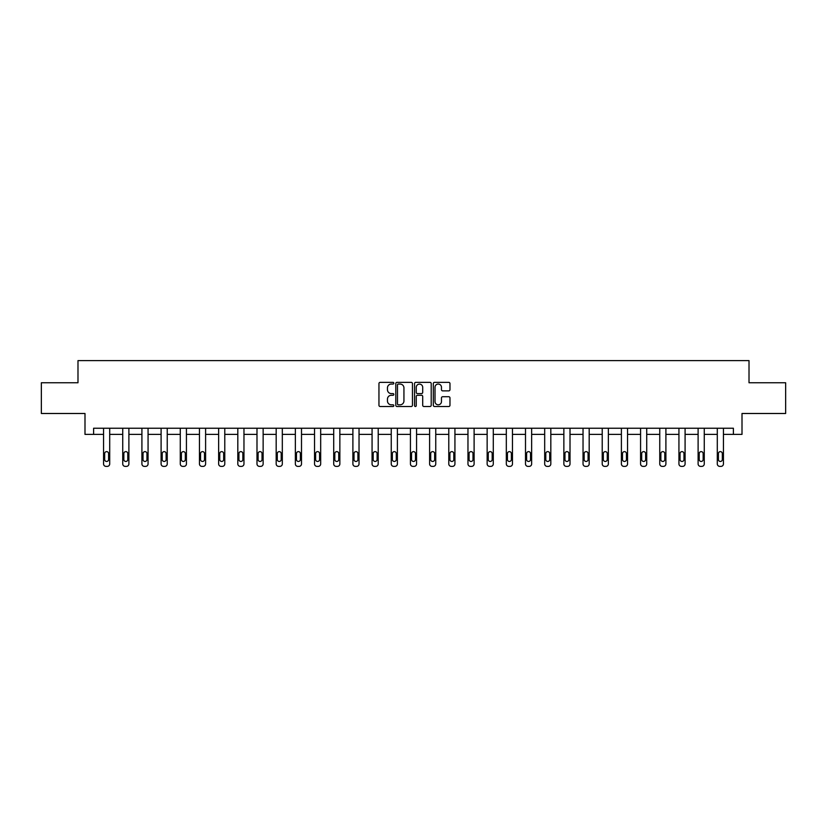 <?xml version="1.0" encoding="UTF-8"?>
<svg xmlns="http://www.w3.org/2000/svg" width="827" height="827" viewBox="0 0 827 827"><rect width="100%" height="100%" fill="white"/><g stroke="black" fill="none" stroke-linecap="round" stroke-linejoin="round"><path stroke-width="1.24" d="M393.828 383.211A0.848 0.848 0 0 0 392.98 382.363L380.162 382.363A1.209 1.209 0 0 0 378.952 383.573L378.952 405.292A1.209 1.209 0 0 0 380.162 406.502L392.98 406.502A0.848 0.848 0 0 0 393.828 405.654A0.848 0.848 0 0 0 392.98 404.806L391.326 404.806A3.866 3.866 0 0 1 387.46 400.95L387.46 399.141A3.866 3.866 0 0 1 391.326 395.275L392.98 395.275A0.848 0.848 0 0 0 393.828 394.427A0.848 0.848 0 0 0 392.98 393.59L391.326 393.59A3.866 3.866 0 0 1 387.46 389.724L387.46 387.915A3.866 3.866 0 0 1 391.326 384.048L392.98 384.048A0.848 0.848 0 0 0 393.828 383.211M448.772 390.871A1.209 1.209 0 0 0 449.971 389.662L449.971 383.573A1.209 1.209 0 0 0 448.772 382.363L434.526 382.363A1.209 1.209 0 0 0 433.317 383.573L433.317 405.292A1.209 1.209 0 0 0 434.526 406.502L448.772 406.502A1.209 1.209 0 0 0 449.971 405.292L449.971 397.932A1.209 1.209 0 0 0 448.772 396.722L442.672 396.722A1.209 1.209 0 0 0 441.463 397.932L441.463 401.581A3.225 3.225 0 0 1 438.238 404.806A3.225 3.225 0 0 1 435.012 401.581L435.012 387.284A3.225 3.225 0 0 1 438.238 384.048A3.225 3.225 0 0 1 441.463 387.284L441.463 389.662A1.209 1.209 0 0 0 442.672 390.871L448.772 390.871M733.394 434.392L742.005 434.392L742.005 413.49L785.65 413.49L785.65 382.756L749.014 382.756L749.014 360.624L77.986 360.624L77.986 382.756L41.35 382.756L41.35 413.49L84.995 413.49L84.995 434.392L103.561 434.392L103.561 463.916A2.46 2.46 0 0 0 106.021 466.376L107.252 466.376A2.46 2.46 0 0 0 109.702 463.916L109.702 434.392L122.737 434.392L122.737 463.916A2.46 2.46 0 0 0 125.197 466.376L126.428 466.376A2.46 2.46 0 0 0 128.888 463.916L128.888 434.392L141.913 434.392L141.913 463.916A2.46 2.46 0 0 0 144.374 466.376L145.604 466.376A2.46 2.46 0 0 0 148.064 463.916L148.064 434.392L161.1 434.392L161.1 463.916A2.46 2.46 0 0 0 163.56 466.376L164.79 466.376A2.46 2.46 0 0 0 167.24 463.916L167.24 434.392L180.276 434.392L180.276 463.916A2.46 2.46 0 0 0 182.736 466.376L183.966 466.376A2.46 2.46 0 0 0 186.426 463.916L186.426 434.392L199.452 434.392L199.452 463.916A2.46 2.46 0 0 0 201.912 466.376L203.142 466.376A2.46 2.46 0 0 0 205.603 463.916L205.603 434.392L218.638 434.392L218.638 463.916A2.46 2.46 0 0 0 221.098 466.376L222.318 466.376A2.46 2.46 0 0 0 224.779 463.916L224.779 434.392L237.814 434.392L237.814 463.916A2.46 2.46 0 0 0 240.275 466.376L241.505 466.376A2.46 2.46 0 0 0 243.965 463.916L243.965 434.392L256.99 434.392L256.99 463.916A2.46 2.46 0 0 0 259.451 466.376L260.681 466.376A2.46 2.46 0 0 0 263.141 463.916L263.141 434.392L276.177 434.392L276.177 463.916A2.46 2.46 0 0 0 278.627 466.376L279.857 466.376A2.46 2.46 0 0 0 282.317 463.916L282.317 434.392L295.353 434.392L295.353 463.916A2.46 2.46 0 0 0 297.813 466.376L299.043 466.376A2.46 2.46 0 0 0 301.504 463.916L301.504 434.392L314.529 434.392L314.529 463.916A2.46 2.46 0 0 0 316.989 466.376L318.219 466.376A2.46 2.46 0 0 0 320.68 463.916L320.68 434.392L333.705 434.392L333.705 463.916A2.46 2.46 0 0 0 336.165 466.376L337.395 466.376A2.46 2.46 0 0 0 339.856 463.916L339.856 434.392L352.891 434.392L352.891 463.916A2.46 2.46 0 0 0 355.352 466.376L356.582 466.376A2.46 2.46 0 0 0 359.032 463.916L359.032 434.392L372.067 434.392L372.067 463.916A2.46 2.46 0 0 0 374.528 466.376L375.758 466.376A2.46 2.46 0 0 0 378.218 463.916L378.218 434.392L391.243 434.392L391.243 463.916A2.46 2.46 0 0 0 393.704 466.376L394.934 466.376A2.46 2.46 0 0 0 397.394 463.916L397.394 434.392L410.43 434.392L410.43 463.916A2.46 2.46 0 0 0 412.89 466.376L414.11 466.376A2.46 2.46 0 0 0 416.57 463.916L416.57 434.392L429.606 434.392L429.606 463.916A2.46 2.46 0 0 0 432.066 466.376L433.296 466.376A2.46 2.46 0 0 0 435.757 463.916L435.757 434.392L448.782 434.392L448.782 463.916A2.46 2.46 0 0 0 451.242 466.376L452.472 466.376A2.46 2.46 0 0 0 454.933 463.916L454.933 434.392L467.968 434.392L467.968 463.916A2.46 2.46 0 0 0 470.418 466.376L471.648 466.376A2.46 2.46 0 0 0 474.109 463.916L474.109 434.392L487.144 434.392L487.144 463.916A2.46 2.46 0 0 0 489.605 466.376L490.835 466.376A2.46 2.46 0 0 0 493.295 463.916L493.295 434.392L506.32 434.392L506.32 463.916A2.46 2.46 0 0 0 508.781 466.376L510.011 466.376A2.46 2.46 0 0 0 512.471 463.916L512.471 434.392L525.496 434.392L525.496 463.916A2.46 2.46 0 0 0 527.957 466.376L529.187 466.376A2.46 2.46 0 0 0 531.647 463.916L531.647 434.392L544.683 434.392L544.683 463.916A2.46 2.46 0 0 0 547.143 466.376L548.373 466.376A2.46 2.46 0 0 0 550.823 463.916L550.823 434.392L563.859 434.392L563.859 463.916A2.46 2.46 0 0 0 566.319 466.376L567.549 466.376A2.46 2.46 0 0 0 570.01 463.916L570.01 434.392L583.035 434.392L583.035 463.916A2.46 2.46 0 0 0 585.495 466.376L586.725 466.376A2.46 2.46 0 0 0 589.186 463.916L589.186 434.392L602.221 434.392L602.221 463.916A2.46 2.46 0 0 0 604.682 466.376L605.902 466.376A2.46 2.46 0 0 0 608.362 463.916L608.362 434.392L621.397 434.392L621.397 463.916A2.46 2.46 0 0 0 623.858 466.376L625.088 466.376A2.46 2.46 0 0 0 627.548 463.916L627.548 434.392L640.574 434.392L640.574 463.916A2.46 2.46 0 0 0 643.034 466.376L644.264 466.376A2.46 2.46 0 0 0 646.724 463.916L646.724 434.392L659.76 434.392L659.76 463.916A2.46 2.46 0 0 0 662.21 466.376L663.44 466.376A2.46 2.46 0 0 0 665.9 463.916L665.9 434.392L678.936 434.392L678.936 463.916A2.46 2.46 0 0 0 681.396 466.376L682.626 466.376A2.46 2.46 0 0 0 685.087 463.916L685.087 434.392L698.112 434.392L698.112 463.916A2.46 2.46 0 0 0 700.572 466.376L701.803 466.376A2.46 2.46 0 0 0 704.263 463.916L704.263 434.392L717.298 434.392L717.298 463.916A2.46 2.46 0 0 0 719.748 466.376L720.979 466.376A2.46 2.46 0 0 0 723.439 463.916L723.439 434.392L733.394 434.392L733.394 428.241L93.606 428.241L93.606 434.392M412.446 383.573A1.209 1.209 0 0 0 411.236 382.363L397.001 382.363A1.209 1.209 0 0 0 395.792 383.573L395.792 405.292A1.209 1.209 0 0 0 397.001 406.502L411.236 406.502A1.209 1.209 0 0 0 412.446 405.292L412.446 383.573M415.764 382.363L429.999 382.363A1.209 1.209 0 0 1 431.208 383.573L431.208 405.292A1.209 1.209 0 0 1 429.999 406.502L423.91 406.502A1.209 1.209 0 0 1 422.7 405.292L422.7 396.484A1.209 1.209 0 0 0 421.491 395.275L417.449 395.275A1.209 1.209 0 0 0 416.25 396.484L416.25 405.654A0.848 0.848 0 0 1 415.402 406.502A0.848 0.848 0 0 1 414.554 405.654L414.554 383.573A1.209 1.209 0 0 1 415.764 382.363M398.325 384.048A0.848 0.848 0 0 0 397.477 384.896L397.477 403.969A0.848 0.848 0 0 0 398.325 404.806L400.072 404.806A3.866 3.866 0 0 0 403.938 400.95L403.938 387.915A3.866 3.866 0 0 0 400.072 384.048L398.325 384.048M422.7 387.346A3.225 3.225 0 0 0 419.475 384.11A3.225 3.225 0 0 0 416.25 387.346L416.25 392.38A1.209 1.209 0 0 0 417.449 393.59L421.491 393.59A1.209 1.209 0 0 0 422.7 392.38L422.7 387.346M109.702 428.241L109.702 463.916M103.561 428.241L103.561 463.916M108.595 459.492A1.964 1.964 0 0 1 106.631 461.456A1.964 1.964 0 0 1 104.667 459.492L104.667 453.589A1.964 1.964 0 0 1 106.631 451.625A1.964 1.964 0 0 1 108.595 453.589L108.595 459.492M106.021 466.376L107.252 466.376M128.888 428.241L128.888 463.916M122.737 428.241L122.737 463.916M127.782 459.492A1.964 1.964 0 0 1 125.807 461.456A1.964 1.964 0 0 1 123.843 459.492L123.843 453.589A1.964 1.964 0 0 1 125.807 451.625A1.964 1.964 0 0 1 127.782 453.589L127.782 459.492M125.197 466.376L126.428 466.376M148.064 428.241L148.064 463.916M141.913 428.241L141.913 463.916M146.958 459.492A1.964 1.964 0 0 1 144.994 461.456A1.964 1.964 0 0 1 143.019 459.492L143.019 453.589A1.964 1.964 0 0 1 144.994 451.625A1.964 1.964 0 0 1 146.958 453.589L146.958 459.492M144.374 466.376L145.604 466.376M167.24 428.241L167.24 463.916M161.1 428.241L161.1 463.916M166.134 459.492A1.964 1.964 0 0 1 164.17 461.456A1.964 1.964 0 0 1 162.206 459.492L162.206 453.589A1.964 1.964 0 0 1 164.17 451.625A1.964 1.964 0 0 1 166.134 453.589L166.134 459.492M163.56 466.376L164.79 466.376M186.426 428.241L186.426 463.916M180.276 428.241L180.276 463.916M185.32 459.492A1.964 1.964 0 0 1 183.346 461.456A1.964 1.964 0 0 1 181.382 459.492L181.382 453.589A1.964 1.964 0 0 1 183.346 451.625A1.964 1.964 0 0 1 185.32 453.589L185.32 459.492M182.736 466.376L183.966 466.376M205.603 428.241L205.603 463.916M199.452 428.241L199.452 463.916M204.496 459.492A1.964 1.964 0 0 1 202.532 461.456A1.964 1.964 0 0 1 200.558 459.492L200.558 453.589A1.964 1.964 0 0 1 202.532 451.625A1.964 1.964 0 0 1 204.496 453.589L204.496 459.492M201.912 466.376L203.142 466.376M224.779 428.241L224.779 463.916M218.638 428.241L218.638 463.916M223.672 459.492A1.964 1.964 0 0 1 221.708 461.456A1.964 1.964 0 0 1 219.744 459.492L219.744 453.589A1.964 1.964 0 0 1 221.708 451.625A1.964 1.964 0 0 1 223.672 453.589L223.672 459.492M221.098 466.376L222.318 466.376M243.965 428.241L243.965 463.916M237.814 428.241L237.814 463.916M242.859 459.492A1.964 1.964 0 0 1 240.884 461.456A1.964 1.964 0 0 1 238.92 459.492L238.92 453.589A1.964 1.964 0 0 1 240.884 451.625A1.964 1.964 0 0 1 242.859 453.589L242.859 459.492M240.275 466.376L241.505 466.376M263.141 428.241L263.141 463.916M256.99 428.241L256.99 463.916M262.035 459.492A1.964 1.964 0 0 1 260.071 461.456A1.964 1.964 0 0 1 258.096 459.492L258.096 453.589A1.964 1.964 0 0 1 260.071 451.625A1.964 1.964 0 0 1 262.035 453.589L262.035 459.492M259.451 466.376L260.681 466.376M282.317 428.241L282.317 463.916M276.177 428.241L276.177 463.916M281.211 459.492A1.964 1.964 0 0 1 279.247 461.456A1.964 1.964 0 0 1 277.283 459.492L277.283 453.589A1.964 1.964 0 0 1 279.247 451.625A1.964 1.964 0 0 1 281.211 453.589L281.211 459.492M278.627 466.376L279.857 466.376M301.504 428.241L301.504 463.916M295.353 428.241L295.353 463.916M300.387 459.492A1.964 1.964 0 0 1 298.423 461.456A1.964 1.964 0 0 1 296.459 459.492L296.459 453.589A1.964 1.964 0 0 1 298.423 451.625A1.964 1.964 0 0 1 300.387 453.589L300.387 459.492M297.813 466.376L299.043 466.376M320.68 428.241L320.68 463.916M314.529 428.241L314.529 463.916M319.573 459.492A1.964 1.964 0 0 1 317.599 461.456A1.964 1.964 0 0 1 315.635 459.492L315.635 453.589A1.964 1.964 0 0 1 317.599 451.625A1.964 1.964 0 0 1 319.573 453.589L319.573 459.492M316.989 466.376L318.219 466.376M339.856 428.241L339.856 463.916M333.705 428.241L333.705 463.916M338.75 459.492A1.964 1.964 0 0 1 336.785 461.456A1.964 1.964 0 0 1 334.821 459.492L334.821 453.589A1.964 1.964 0 0 1 336.785 451.625A1.964 1.964 0 0 1 338.75 453.589L338.75 459.492M336.165 466.376L337.395 466.376M359.032 428.241L359.032 463.916M352.891 428.241L352.891 463.916M357.926 459.492A1.964 1.964 0 0 1 355.961 461.456A1.964 1.964 0 0 1 353.997 459.492L353.997 453.589A1.964 1.964 0 0 1 355.961 451.625A1.964 1.964 0 0 1 357.926 453.589L357.926 459.492M355.352 466.376L356.582 466.376M378.218 428.241L378.218 463.916M372.067 428.241L372.067 463.916M377.112 459.492A1.964 1.964 0 0 1 375.138 461.456A1.964 1.964 0 0 1 373.173 459.492L373.173 453.589A1.964 1.964 0 0 1 375.138 451.625A1.964 1.964 0 0 1 377.112 453.589L377.112 459.492M374.528 466.376L375.758 466.376M397.394 428.241L397.394 463.916M391.243 428.241L391.243 463.916M396.288 459.492A1.964 1.964 0 0 1 394.324 461.456A1.964 1.964 0 0 1 392.349 459.492L392.349 453.589A1.964 1.964 0 0 1 394.324 451.625A1.964 1.964 0 0 1 396.288 453.589L396.288 459.492M393.704 466.376L394.934 466.376M416.57 428.241L416.57 463.916M410.43 428.241L410.43 463.916M415.464 459.492A1.964 1.964 0 0 1 413.5 461.456A1.964 1.964 0 0 1 411.536 459.492L411.536 453.589A1.964 1.964 0 0 1 413.5 451.625A1.964 1.964 0 0 1 415.464 453.589L415.464 459.492M412.89 466.376L414.11 466.376M435.757 428.241L435.757 463.916M429.606 428.241L429.606 463.916M434.651 459.492A1.964 1.964 0 0 1 432.676 461.456A1.964 1.964 0 0 1 430.712 459.492L430.712 453.589A1.964 1.964 0 0 1 432.676 451.625A1.964 1.964 0 0 1 434.651 453.589L434.651 459.492M432.066 466.376L433.296 466.376M454.933 428.241L454.933 463.916M448.782 428.241L448.782 463.916M453.827 459.492A1.964 1.964 0 0 1 451.862 461.456A1.964 1.964 0 0 1 449.888 459.492L449.888 453.589A1.964 1.964 0 0 1 451.862 451.625A1.964 1.964 0 0 1 453.827 453.589L453.827 459.492M451.242 466.376L452.472 466.376M474.109 428.241L474.109 463.916M467.968 428.241L467.968 463.916M473.003 459.492A1.964 1.964 0 0 1 471.039 461.456A1.964 1.964 0 0 1 469.074 459.492L469.074 453.589A1.964 1.964 0 0 1 471.039 451.625A1.964 1.964 0 0 1 473.003 453.589L473.003 459.492M470.418 466.376L471.648 466.376M493.295 428.241L493.295 463.916M487.144 428.241L487.144 463.916M492.179 459.492A1.964 1.964 0 0 1 490.215 461.456A1.964 1.964 0 0 1 488.25 459.492L488.25 453.589A1.964 1.964 0 0 1 490.215 451.625A1.964 1.964 0 0 1 492.179 453.589L492.179 459.492M489.605 466.376L490.835 466.376M512.471 428.241L512.471 463.916M506.32 428.241L506.32 463.916M511.365 459.492A1.964 1.964 0 0 1 509.401 461.456A1.964 1.964 0 0 1 507.427 459.492L507.427 453.589A1.964 1.964 0 0 1 509.401 451.625A1.964 1.964 0 0 1 511.365 453.589L511.365 459.492M508.781 466.376L510.011 466.376M531.647 428.241L531.647 463.916M525.496 428.241L525.496 463.916M530.541 459.492A1.964 1.964 0 0 1 528.577 461.456A1.964 1.964 0 0 1 526.613 459.492L526.613 453.589A1.964 1.964 0 0 1 528.577 451.625A1.964 1.964 0 0 1 530.541 453.589L530.541 459.492M527.957 466.376L529.187 466.376M550.823 428.241L550.823 463.916M544.683 428.241L544.683 463.916M549.717 459.492A1.964 1.964 0 0 1 547.753 461.456A1.964 1.964 0 0 1 545.789 459.492L545.789 453.589A1.964 1.964 0 0 1 547.753 451.625A1.964 1.964 0 0 1 549.717 453.589L549.717 459.492M547.143 466.376L548.373 466.376M570.01 428.241L570.01 463.916M563.859 428.241L563.859 463.916M568.904 459.492A1.964 1.964 0 0 1 566.929 461.456A1.964 1.964 0 0 1 564.965 459.492L564.965 453.589A1.964 1.964 0 0 1 566.929 451.625A1.964 1.964 0 0 1 568.904 453.589L568.904 459.492M566.319 466.376L567.549 466.376M589.186 428.241L589.186 463.916M583.035 428.241L583.035 463.916M588.08 459.492A1.964 1.964 0 0 1 586.116 461.456A1.964 1.964 0 0 1 584.141 459.492L584.141 453.589A1.964 1.964 0 0 1 586.116 451.625A1.964 1.964 0 0 1 588.08 453.589L588.08 459.492M585.495 466.376L586.725 466.376M608.362 428.241L608.362 463.916M602.221 428.241L602.221 463.916M607.256 459.492A1.964 1.964 0 0 1 605.292 461.456A1.964 1.964 0 0 1 603.328 459.492L603.328 453.589A1.964 1.964 0 0 1 605.292 451.625A1.964 1.964 0 0 1 607.256 453.589L607.256 459.492M604.682 466.376L605.902 466.376M627.548 428.241L627.548 463.916M621.397 428.241L621.397 463.916M626.442 459.492A1.964 1.964 0 0 1 624.468 461.456A1.964 1.964 0 0 1 622.504 459.492L622.504 453.589A1.964 1.964 0 0 1 624.468 451.625A1.964 1.964 0 0 1 626.442 453.589L626.442 459.492M623.858 466.376L625.088 466.376M646.724 428.241L646.724 463.916M640.574 428.241L640.574 463.916M645.618 459.492A1.964 1.964 0 0 1 643.654 461.456A1.964 1.964 0 0 1 641.68 459.492L641.68 453.589A1.964 1.964 0 0 1 643.654 451.625A1.964 1.964 0 0 1 645.618 453.589L645.618 459.492M643.034 466.376L644.264 466.376M665.9 428.241L665.9 463.916M659.76 428.241L659.76 463.916M664.794 459.492A1.964 1.964 0 0 1 662.83 461.456A1.964 1.964 0 0 1 660.866 459.492L660.866 453.589A1.964 1.964 0 0 1 662.83 451.625A1.964 1.964 0 0 1 664.794 453.589L664.794 459.492M662.21 466.376L663.44 466.376M685.087 428.241L685.087 463.916M678.936 428.241L678.936 463.916M683.981 459.492A1.964 1.964 0 0 1 682.006 461.456A1.964 1.964 0 0 1 680.042 459.492L680.042 453.589A1.964 1.964 0 0 1 682.006 451.625A1.964 1.964 0 0 1 683.981 453.589L683.981 459.492M681.396 466.376L682.626 466.376M704.263 428.241L704.263 463.916M698.112 428.241L698.112 463.916M703.157 459.492A1.964 1.964 0 0 1 701.193 461.456A1.964 1.964 0 0 1 699.218 459.492L699.218 453.589A1.964 1.964 0 0 1 701.193 451.625A1.964 1.964 0 0 1 703.157 453.589L703.157 459.492M700.572 466.376L701.803 466.376M723.439 428.241L723.439 463.916M717.298 428.241L717.298 463.916M722.333 459.492A1.964 1.964 0 0 1 720.369 461.456A1.964 1.964 0 0 1 718.405 459.492L718.405 453.589A1.964 1.964 0 0 1 720.369 451.625A1.964 1.964 0 0 1 722.333 453.589L722.333 459.492M719.748 466.376L720.979 466.376"/></g></svg>
